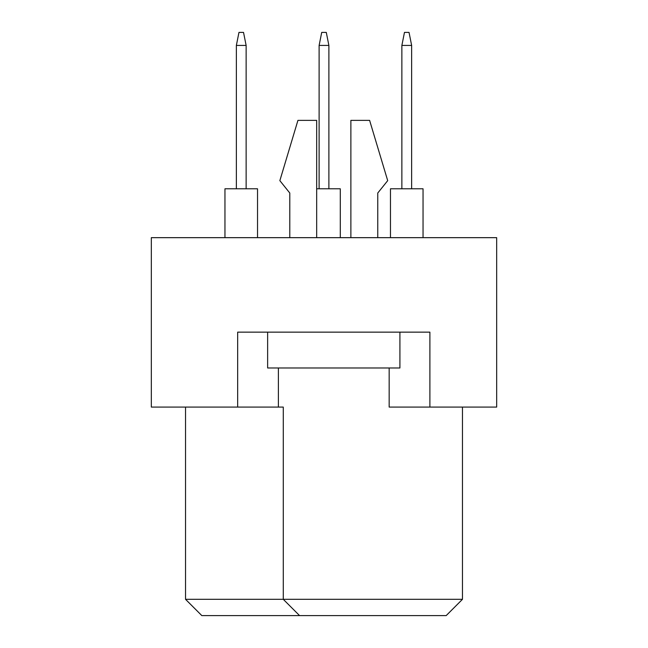 <?xml version="1.0" encoding="UTF-8"?>
<svg xmlns="http://www.w3.org/2000/svg" width="648" height="648" viewBox="0 0 648 648"><rect width="100%" height="100%" fill="white"/><g stroke="black" fill="none" stroke-linecap="round" stroke-linejoin="round"><path stroke-width="0.97" d="M237.662 407.082L237.662 332.149L429.891 332.149L429.891 407.082L496.676 407.082L496.676 237.662L151.324 237.662L151.324 407.082L283.273 407.082L283.273 599.311L462.47 599.311L462.47 407.082M389.165 367.983L389.165 407.082L429.891 407.082M185.531 407.082L185.531 599.311L283.273 599.311L299.562 615.6L201.82 615.6L185.531 599.311M278.389 367.983L278.389 407.082M462.47 599.311L446.18 615.6L299.562 615.6M377.76 193.023L377.76 237.662L377.76 193.023L387.698 180.646L369.611 120.366L350.876 120.366L350.876 237.662M289.794 193.023L289.794 237.662L289.794 193.023L279.855 180.646L297.934 120.366L316.67 120.366L316.67 237.662M399.913 332.149L399.913 367.983L267.632 367.983L267.632 332.149M390.469 237.662L390.469 188.787L423.047 188.787L423.047 237.662M401.865 188.787L401.865 45.433L411.642 45.433L409.034 32.4L404.474 32.4L401.865 45.433M411.642 188.787L411.642 45.433M316.67 188.787L340.289 188.787L340.289 237.662M319.116 188.787L319.116 45.433L328.884 45.433L326.284 32.4L321.716 32.4L319.116 45.433M328.884 188.787L328.884 45.433M224.953 237.662L224.953 188.787L257.531 188.787L257.531 237.662M236.358 188.787L236.358 45.433L246.135 45.433L243.526 32.4L238.966 32.4L236.358 45.433M246.135 188.787L246.135 45.433"/></g></svg>
